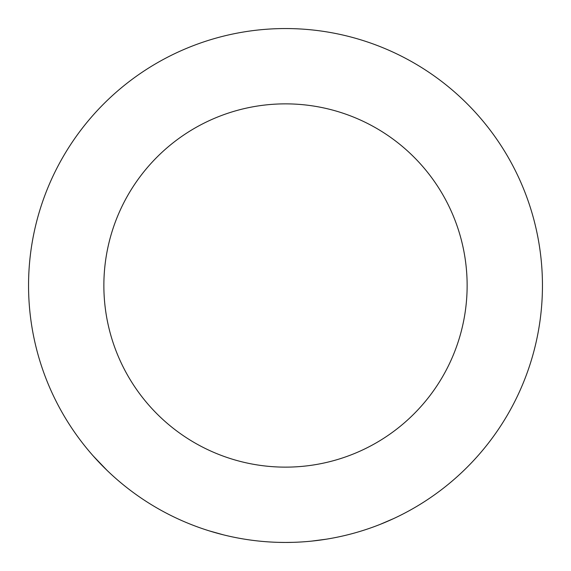<?xml version="1.0" encoding="UTF-8"?>
<svg xmlns="http://www.w3.org/2000/svg" width="571" height="571" viewBox="0 0 571 571"><rect width="100%" height="100%" fill="white"/><g stroke="black" fill="none" stroke-linecap="round" stroke-linejoin="round"><path stroke-width="0.86" d="M285.5 103.865A181.635 181.635 0 0 0 103.865 285.5A181.635 181.635 0 0 0 285.5 467.135A181.635 181.635 0 0 0 467.135 285.5A181.635 181.635 0 0 0 285.5 103.865M311.502 541.13L326.262 539.195A256.95 256.95 0 0 0 379.986 524.449L393.662 518.575M409.778 510.395A256.95 256.95 0 0 0 423.489 502.259L424.381 501.681A256.95 256.95 0 0 0 464.687 469.662L465.451 468.912A256.95 256.95 0 0 0 476.478 457.4M278.591 542.357L285.5 542.45A256.95 256.95 0 0 0 542.45 285.5A256.95 256.95 0 0 0 285.5 28.55A256.95 256.95 0 0 0 28.55 285.5A256.95 256.95 0 0 0 285.5 542.45L293.473 542.329M222.733 534.663L223.761 534.92A256.95 256.95 0 0 0 274.722 542.222L275.786 542.264M209.057 530.816L223.389 534.827M118.889 481.11A256.95 256.95 0 0 0 131.337 491.067L132.194 491.702M176.375 518.125L177.338 518.575A256.95 256.95 0 0 0 192.006 524.835M94.522 457.4A256.95 256.95 0 0 0 99.946 463.245M104.85 468.227A256.95 256.95 0 0 0 105.549 468.912M93.244 455.972L106.92 470.247"/></g></svg>
